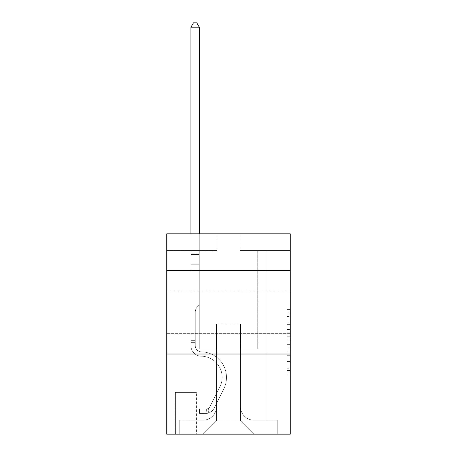 <?xml version="1.0" encoding="UTF-8"?>
<svg xmlns="http://www.w3.org/2000/svg" width="457" height="457" viewBox="0 0 457 457"><rect width="100%" height="100%" fill="white"/><g stroke="black" fill="none" stroke-linecap="round" stroke-linejoin="round"><path stroke-width="0.34" stroke-dasharray="2.29 1.71" d="M286.922 329.56L286.922 340.048L290.264 340.048L290.264 371.832L290.264 312.851L290.264 340.048L286.922 340.048L286.922 311.868L286.922 375.111L286.922 309.572L286.922 370.524L290.264 370.524L286.922 370.524L290.264 370.524L286.922 370.524L286.922 360.036L286.922 375.111L290.264 375.111L290.264 309.572L290.264 370.359L290.264 344.635L286.922 344.635L290.264 344.635L290.264 360.036L290.264 314.159L286.922 314.159L290.264 314.159L290.264 375.111L290.264 312.851L290.264 375.111L286.922 375.111L286.922 309.572L290.264 309.572L290.264 312.851L290.264 309.572L290.264 312.851L290.264 309.572L290.264 311.868L290.264 309.572L286.922 309.572L286.922 314.159L290.264 314.159L286.922 314.159L286.922 329.56L290.264 329.56M290.264 312.297L290.264 290.932L290.264 312.297M166.736 312.297L166.736 290.932L166.736 312.297M196.453 392.42L175.082 392.42L196.453 392.42L196.453 434.15L175.082 434.15L196.453 434.15M175.082 392.42L175.082 434.15M290.264 336.118L290.264 332.839L290.264 336.118L286.922 336.118L286.922 322.928L286.922 361.755L286.922 352.01L290.264 352.01L286.922 352.01L286.922 375.111L290.264 375.111L286.922 375.111L290.264 375.111L286.922 375.111L286.922 309.572L290.264 309.572L286.922 309.572L290.264 309.572L286.922 309.572L286.922 336.118L290.264 336.118M290.264 354.026L290.264 434.15L166.736 434.15L166.736 354.026L290.264 354.026L290.264 233.841L240.182 233.841L290.264 233.841L290.264 250.533L290.264 233.841L166.736 233.841L216.818 233.841L166.736 233.841L166.736 250.533L216.818 250.533L166.736 250.533L166.736 233.841L166.736 270.567L290.264 270.567L166.736 270.567L166.736 354.026L290.264 354.026L166.736 354.026M190.94 250.533L190.94 420.126L203.125 420.126A13.356 13.356 0 0 0 216.481 406.776L216.481 323.979L216.481 420.794L216.481 323.979L216.481 420.794L216.481 323.979L240.519 323.979L240.519 406.776A13.356 13.356 0 0 0 253.875 420.126L266.06 420.126L266.06 250.533L266.06 420.126L266.06 250.533L266.06 420.126L266.06 250.533L266.06 420.126L266.06 250.533L266.06 420.126L266.06 250.533L266.06 420.126L266.06 250.533L266.06 420.126L266.06 250.533L266.06 420.126L266.06 250.533L266.06 420.126L266.06 250.533L266.06 420.126L266.06 250.533L266.06 420.126L266.06 250.533L266.06 420.126L266.06 250.533L266.06 420.126L277.239 420.126L253.875 420.126L266.06 420.126L253.875 420.126L266.06 420.126L253.875 420.126L266.06 420.126L253.875 420.126L266.06 420.126L253.875 420.126L266.06 420.126L253.875 420.126L266.06 420.126L253.875 420.126L266.06 420.126L253.875 420.126L266.06 420.126L253.875 420.126L266.06 420.126L253.875 420.126L266.06 420.126L253.875 420.126L266.06 420.126L266.06 250.533L257.714 250.533L266.06 250.533L257.714 250.533L266.06 250.533L257.714 250.533L266.06 250.533L257.714 250.533L266.06 250.533L257.714 250.533L266.06 250.533L257.714 250.533L266.06 250.533L257.714 250.533L266.06 250.533L257.714 250.533L266.06 250.533L257.714 250.533L266.06 250.533L257.714 250.533L266.06 250.533L257.714 250.533L266.06 250.533L257.714 250.533L266.06 250.533L257.714 250.533L266.06 250.533L266.06 420.126L253.875 420.126A13.356 13.356 0 0 1 240.519 406.776A13.356 13.356 0 0 0 253.875 420.126A13.356 13.356 0 0 1 240.519 406.776A13.356 13.356 0 0 0 253.875 420.126A13.356 13.356 0 0 1 240.519 406.776A13.356 13.356 0 0 0 253.875 420.126A13.356 13.356 0 0 1 240.519 406.776A13.356 13.356 0 0 0 253.875 420.126A13.356 13.356 0 0 1 240.519 406.776A13.356 13.356 0 0 0 253.875 420.126A13.356 13.356 0 0 1 240.519 406.776A13.356 13.356 0 0 0 253.875 420.126A13.356 13.356 0 0 1 240.519 406.776A13.356 13.356 0 0 0 253.875 420.126A13.356 13.356 0 0 1 240.519 406.776A13.356 13.356 0 0 0 253.875 420.126A13.356 13.356 0 0 1 240.519 406.776A13.356 13.356 0 0 0 253.875 420.126A13.356 13.356 0 0 1 240.519 406.776A13.356 13.356 0 0 0 253.875 420.126A13.356 13.356 0 0 1 240.519 406.776A13.356 13.356 0 0 0 253.875 420.126A13.356 13.356 0 0 1 240.519 406.776L240.519 323.979L240.519 420.794L216.481 420.794L240.519 420.794L253.875 434.15L277.239 434.15L203.125 434.15L253.875 434.15L240.519 420.794L253.875 434.15L240.519 420.794L240.519 323.979L240.519 420.794L240.519 323.979L216.15 323.979L216.15 349.017L199.286 349.017L199.286 250.533L190.94 250.533L190.94 420.126L203.125 420.126A13.356 13.356 0 0 0 216.481 406.776L216.481 323.979L216.15 323.979L216.15 349.017L199.286 349.017L199.286 250.533L190.94 250.533L190.94 420.126L203.125 420.126L179.761 420.126L203.125 420.126L190.94 420.126L190.94 250.533L190.94 420.126L190.94 250.533L190.94 420.126L190.94 250.533L190.94 420.126L190.94 250.533L190.94 420.126L190.94 250.533L190.94 420.126L190.94 250.533L190.94 420.126L190.94 250.533L190.94 420.126L190.94 250.533L190.94 420.126L190.94 250.533L190.94 420.126L190.94 250.533L190.94 420.126L190.94 250.533L199.286 250.533L190.94 250.533L199.286 250.533L190.94 250.533L199.286 250.533L190.94 250.533L199.286 250.533L190.94 250.533L199.286 250.533L190.94 250.533L199.286 250.533L190.94 250.533L199.286 250.533L190.94 250.533L199.286 250.533L190.94 250.533L199.286 250.533L190.94 250.533L199.286 250.533L190.94 250.533L199.286 250.533L190.94 250.533L199.286 250.533L190.94 250.533L190.94 420.126L190.94 250.533M216.481 406.776L216.481 323.979L216.15 323.979L216.15 349.017L199.286 349.017L199.286 250.533L199.286 349.017L199.286 250.533L199.286 349.017L199.286 250.533L199.286 349.017L199.286 250.533L199.286 349.017L199.286 250.533L199.286 349.017L199.286 250.533L199.286 349.017L199.286 250.533L199.286 349.017L199.286 250.533L199.286 349.017L199.286 250.533L199.286 349.017L199.286 250.533L199.286 349.017L199.286 250.533L199.286 349.017L199.286 250.533L199.286 349.017L216.15 349.017L199.286 349.017L216.15 349.017L199.286 349.017L216.15 349.017L199.286 349.017L216.15 349.017L199.286 349.017L216.15 349.017L199.286 349.017L216.15 349.017L199.286 349.017L216.15 349.017L199.286 349.017L216.15 349.017L199.286 349.017L216.15 349.017L199.286 349.017L216.15 349.017L199.286 349.017L216.15 349.017L199.286 349.017L216.15 349.017L216.15 323.979L216.15 349.017L216.15 323.979L216.15 349.017L216.15 323.979L216.15 349.017L216.15 323.979L216.15 349.017L216.15 323.979L216.15 349.017L216.15 323.979L216.15 349.017L216.15 323.979L216.15 349.017L216.15 323.979L216.15 349.017L216.15 323.979L216.15 349.017L216.15 323.979L216.15 349.017L216.15 323.979L216.15 349.017L216.15 323.979L216.481 323.979L216.15 323.979L216.481 323.979L216.15 323.979L216.481 323.979L216.15 323.979L216.481 323.979L216.15 323.979L216.481 323.979L216.15 323.979L216.481 323.979L216.15 323.979L216.481 323.979L216.15 323.979L216.481 323.979L216.15 323.979L216.481 323.979L216.15 323.979L216.481 323.979L216.15 323.979L216.481 323.979L216.15 323.979L216.481 323.979L216.481 406.776A13.356 13.356 0 0 1 203.125 420.126A13.356 13.356 0 0 0 216.481 406.776A13.356 13.356 0 0 1 203.125 420.126A13.356 13.356 0 0 0 216.481 406.776A13.356 13.356 0 0 1 203.125 420.126A13.356 13.356 0 0 0 216.481 406.776A13.356 13.356 0 0 1 203.125 420.126A13.356 13.356 0 0 0 216.481 406.776A13.356 13.356 0 0 1 203.125 420.126A13.356 13.356 0 0 0 216.481 406.776A13.356 13.356 0 0 1 203.125 420.126A13.356 13.356 0 0 0 216.481 406.776A13.356 13.356 0 0 1 203.125 420.126A13.356 13.356 0 0 0 216.481 406.776A13.356 13.356 0 0 1 203.125 420.126A13.356 13.356 0 0 0 216.481 406.776A13.356 13.356 0 0 1 203.125 420.126A13.356 13.356 0 0 0 216.481 406.776A13.356 13.356 0 0 1 203.125 420.126A13.356 13.356 0 0 0 216.481 406.776A13.356 13.356 0 0 1 203.125 420.126A13.356 13.356 0 0 0 216.481 406.776M290.264 250.533L240.182 250.533L290.264 250.533M175.419 434.15L196.116 434.15L175.419 434.15L175.419 392.42L196.116 392.42L196.116 434.15L196.116 392.42L175.419 392.42L175.419 434.15M179.761 434.15L203.125 434.15L216.481 420.794L203.125 434.15L216.481 420.794L203.125 434.15L179.761 434.15L179.761 420.126L179.761 434.15M240.85 323.979L240.519 323.979L240.85 323.979L240.519 323.979L240.85 323.979L240.519 323.979L240.85 323.979L240.519 323.979L240.85 323.979L240.519 323.979L240.85 323.979L240.519 323.979L240.85 323.979L240.519 323.979L240.85 323.979L240.519 323.979L240.85 323.979L240.519 323.979L240.85 323.979L240.519 323.979L240.85 323.979L240.519 323.979L240.85 323.979L240.519 323.979L240.85 323.979L240.519 323.979L240.85 323.979L240.85 349.017L240.85 323.979M240.182 250.533L240.182 233.841L240.182 250.533M216.818 250.533L216.818 233.841L216.818 250.533M277.239 420.126L277.239 434.15L277.239 420.126M257.714 250.533L257.714 349.017L240.85 349.017L257.714 349.017L240.85 349.017L257.714 349.017L240.85 349.017L257.714 349.017L240.85 349.017L257.714 349.017L240.85 349.017L257.714 349.017L240.85 349.017L257.714 349.017L240.85 349.017L257.714 349.017L240.85 349.017L257.714 349.017L240.85 349.017L257.714 349.017L240.85 349.017L257.714 349.017L240.85 349.017L257.714 349.017L240.85 349.017L257.714 349.017L240.85 349.017L257.714 349.017L257.714 250.533M290.264 270.567L166.736 270.567M286.922 340.048L290.264 340.048L286.922 340.048M286.922 311.868L286.922 309.572L286.922 311.868L290.264 311.868L286.922 311.868M286.922 361.596L286.922 347.914L286.922 361.596L290.264 361.596L286.922 361.596M286.922 347.914L286.922 344.635L290.264 344.635L286.922 344.635L286.922 347.914L290.264 347.914L286.922 347.914M286.922 322.928L286.922 314.159L286.922 322.928L290.264 322.928L286.922 322.928M286.922 309.572L290.264 309.572L286.922 309.572L286.922 312.851L286.922 309.572L290.264 309.572M286.922 375.111L290.264 375.111L286.922 375.111L286.922 371.832L286.922 375.111M195.282 340.339L195.282 342.344L190.94 342.344L190.94 340.339L190.94 345.686L190.94 27.192L190.94 264.22L190.94 27.192L199.286 27.192L199.286 253.207L199.286 27.192L190.94 27.192L193.448 22.85L196.784 22.85L193.448 22.85L190.94 27.192L190.94 264.22L190.94 27.192L199.286 27.192L196.784 22.85L199.286 27.192L199.286 264.22L190.94 264.22L190.94 27.192L193.448 22.85L196.784 22.85L193.448 22.85L190.94 27.192L190.94 264.22L190.94 27.192L199.286 27.192L190.94 27.192L193.448 22.85L196.784 22.85L199.286 27.192L196.784 22.85L193.448 22.85L190.94 27.192L190.94 264.22L190.94 27.192L199.286 27.192L199.286 253.207L199.286 27.192L190.94 27.192L193.448 22.85L196.784 22.85L199.286 27.192L196.784 22.85L193.448 22.85L190.94 27.192L190.94 264.22L190.94 27.192L199.286 27.192L199.286 254.452L199.286 27.192L190.94 27.192L193.448 22.85L196.784 22.85L199.286 27.192L196.784 22.85L193.448 22.85L190.94 27.192L190.94 264.22L190.94 27.192L199.286 27.192L199.286 304.95L197.407 306.83A7.255 7.255 -11.3 0 0 195.282 311.96A7.255 7.255 168.7 0 1 197.407 306.83L199.286 304.95L199.286 264.22L190.94 264.22L190.94 254.452L190.94 345.686A10.517 10.517 -11.3 0 0 201.291 356.203A10.517 10.517 168.7 0 1 190.94 345.686L190.94 264.22L199.286 264.22L199.286 27.192L190.94 27.192L193.448 22.85L196.784 22.85L199.286 27.192L196.784 22.85L193.448 22.85L190.94 27.192L190.94 254.452L190.94 27.192L199.286 27.192L199.286 304.95L197.407 306.83A7.255 7.255 -33.9 0 0 195.282 311.96A7.255 7.255 146.1 0 1 197.407 306.83L199.286 304.95L199.286 264.22L190.94 264.22L190.94 345.686A10.517 10.517 -33.9 0 0 201.291 356.203A10.517 10.517 168.7 0 1 190.94 345.686L190.94 264.22L199.286 264.22L199.286 27.192L190.94 27.192L193.448 22.85L196.784 22.85L199.286 27.192L196.784 22.85L193.448 22.85L190.94 27.192L190.94 264.22L199.286 264.22L199.286 304.95L197.407 306.83A7.255 7.255 -33.9 0 0 195.282 311.96A7.255 7.255 146.1 0 1 197.407 306.83L199.286 304.95L199.286 254.452L199.286 264.22L190.94 264.22L190.94 345.686A10.517 10.517 -33.9 0 0 201.291 356.203A10.517 10.517 168.7 0 1 190.94 345.686L190.94 264.22L199.286 264.22L199.286 304.95L197.407 306.83A7.255 7.255 -33.9 0 0 195.282 311.96A7.255 7.255 146.1 0 1 197.407 306.83L199.286 304.95L199.286 253.207L199.286 264.22L190.94 264.22L190.94 345.686A10.517 10.517 -33.9 0 0 201.291 356.203A21.199 21.199 168.7 0 1 219.897 386.919A21.199 21.199 -11.3 0 0 201.291 356.203A10.517 10.517 146.1 0 1 190.94 345.686L190.94 264.22L199.286 264.22L199.286 304.95L197.407 306.83A7.255 7.255 -33.9 0 0 195.282 311.96A7.255 7.255 146.1 0 1 197.407 306.83L199.286 304.95L199.286 27.192L199.286 264.22L190.94 264.22L190.94 345.686A10.517 10.517 -33.9 0 0 201.291 356.203A10.517 10.517 146.1 0 1 190.94 345.686L190.94 264.22L199.286 264.22L199.286 304.95L197.407 306.83A7.255 7.255 -33.9 0 0 195.282 311.96A7.255 7.255 146.1 0 1 197.407 306.83L199.286 304.95L199.286 27.192L190.94 27.192L199.286 27.192L196.784 22.85L199.286 27.192L199.286 264.22L190.94 264.22L190.94 345.686A10.517 10.517 -33.9 0 0 201.291 356.203A10.517 10.517 146.1 0 1 190.94 345.686L190.94 264.22L199.286 264.22L199.286 304.95L197.407 306.83A7.255 7.255 -33.9 0 0 195.282 311.96A7.255 7.255 146.1 0 1 197.407 306.83L199.286 304.95L199.286 27.192L190.94 27.192L193.448 22.85L196.784 22.85L193.448 22.85L190.94 27.192L190.94 253.207L190.94 27.192L199.286 27.192L196.784 22.85L199.286 27.192L199.286 264.22L190.94 264.22L190.94 345.686A10.517 10.517 -33.9 0 0 201.291 356.203A21.199 21.199 146.1 0 1 219.897 386.919A21.199 21.199 -11.3 0 0 201.291 356.203A10.517 10.517 146.1 0 1 190.94 345.686L190.94 264.22L199.286 264.22L199.286 304.95L197.407 306.83A7.255 7.255 -33.9 0 0 195.282 311.96A7.255 7.255 146.1 0 1 197.407 306.83L199.286 304.95L199.286 27.192L190.94 27.192L193.448 22.85L196.784 22.85L193.448 22.85L190.94 27.192L190.94 254.452L190.94 27.192L199.286 27.192L196.784 22.85L199.286 27.192L199.286 264.22L190.94 264.22L190.94 345.686A10.517 10.517 -33.9 0 0 201.291 356.203A10.517 10.517 146.1 0 1 190.94 345.686L190.94 264.22L199.286 264.22L199.286 304.95L197.407 306.83A7.255 7.255 -33.9 0 0 195.282 311.96A7.255 7.255 146.1 0 1 197.407 306.83L199.286 304.95L199.286 27.192L190.94 27.192L193.448 22.85L196.784 22.85L193.448 22.85L190.94 27.192L190.94 345.686A10.517 10.517 -33.9 0 0 201.291 356.203A10.517 10.517 146.1 0 1 190.94 345.686L190.94 264.22L199.286 264.22L199.286 304.95L197.407 306.83A7.255 7.255 -33.9 0 0 195.282 311.96A7.255 7.255 146.1 0 1 197.407 306.83L199.286 304.95L199.286 264.22L190.94 264.22L190.94 345.686A10.517 10.517 -33.9 0 0 201.291 356.203A21.199 21.199 146.1 0 1 219.897 386.919A21.199 21.199 -11.3 0 0 201.291 356.203A10.517 10.517 146.1 0 1 190.94 345.686L190.94 264.22L199.286 264.22L199.286 254.452L199.286 304.95L197.407 306.83A7.255 7.255 -33.9 0 0 195.282 311.96A7.255 7.255 146.1 0 1 197.407 306.83L199.286 304.95L199.286 264.22L190.94 264.22L190.94 345.686A10.517 10.517 -33.9 0 0 201.291 356.203A10.517 10.517 146.1 0 1 190.94 345.686L190.94 264.22L199.286 264.22L199.286 253.207L199.286 304.95L197.407 306.83A7.255 7.255 -33.9 0 0 195.282 311.96A7.255 7.255 146.1 0 1 197.407 306.83L199.286 304.95L199.286 264.22L190.94 264.22L190.94 345.686A10.517 10.517 -33.9 0 0 201.291 356.203A10.517 10.517 146.1 0 1 190.94 345.686L190.94 264.22L199.286 264.22L199.286 27.192L196.784 22.85L199.286 27.192L199.286 304.95L197.407 306.83A7.255 7.255 -33.9 0 0 195.282 311.96A7.255 7.255 146.1 0 1 197.407 306.83L199.286 304.95L199.286 264.22L190.94 264.22L190.94 345.686L190.94 342.344L195.282 342.344L195.282 340.339L190.94 340.339L195.282 340.339L195.282 345.686L195.282 311.96L195.282 345.686A6.175 6.175 -11.3 0 0 201.36 351.861A6.175 6.175 168.7 0 1 195.282 345.686L195.282 311.96L195.282 345.686L195.282 340.339L190.94 340.339L195.282 340.339L195.282 345.686A6.175 6.175 -33.9 0 0 201.36 351.861A6.175 6.175 168.7 0 1 195.282 345.686L195.282 311.96L195.282 345.686A6.175 6.175 -33.9 0 0 201.36 351.861A6.175 6.175 168.7 0 1 195.282 345.686L195.282 311.96L195.282 345.686L195.282 340.339L190.94 340.339L195.282 340.339L195.282 345.686A6.175 6.175 -33.9 0 0 201.36 351.861A25.541 25.541 168.7 0 1 223.776 388.873A25.541 25.541 -11.3 0 0 201.36 351.861A6.175 6.175 146.1 0 1 195.282 345.686L195.282 311.96L195.282 345.686A6.175 6.175 -33.9 0 0 201.36 351.861A6.175 6.175 146.1 0 1 195.282 345.686L195.282 311.96L195.282 345.686L195.282 340.339L190.94 340.339L195.282 340.339L195.282 345.686A6.175 6.175 -33.9 0 0 201.36 351.861A6.175 6.175 146.1 0 1 195.282 345.686L195.282 311.96L195.282 345.686A6.175 6.175 -33.9 0 0 201.36 351.861A25.541 25.541 146.1 0 1 223.776 388.873A25.541 25.541 -11.3 0 0 201.36 351.861A6.175 6.175 146.1 0 1 195.282 345.686L195.282 311.96L195.282 345.686L195.282 340.339L190.94 340.339L195.282 340.339L195.282 345.686A6.175 6.175 -33.9 0 0 201.36 351.861A6.175 6.175 146.1 0 1 195.282 345.686L195.282 311.96L195.282 345.686A6.175 6.175 -33.9 0 0 201.36 351.861A6.175 6.175 146.1 0 1 195.282 345.686L195.282 311.96L195.282 345.686L195.282 340.339L190.94 340.339L195.282 340.339L195.282 345.686A6.175 6.175 -33.9 0 0 201.36 351.861A25.541 25.541 146.1 0 1 223.776 388.873A25.541 25.541 -11.3 0 0 201.36 351.861A6.175 6.175 146.1 0 1 195.282 345.686L195.282 311.96L195.282 345.686A6.175 6.175 -33.9 0 0 201.36 351.861A6.175 6.175 146.1 0 1 195.282 345.686L195.282 311.96L195.282 345.686L195.282 340.339L190.94 340.339M206.13 413.448A8.849 8.849 -11.3 0 0 213.87 408.575L223.776 388.873A25.541 25.541 -33.9 0 0 201.36 351.861A6.175 6.175 146.1 0 1 195.282 345.686A6.175 6.175 -33.9 0 0 201.36 351.861A25.541 25.541 146.1 0 1 223.776 388.873A25.541 25.541 -33.9 0 0 201.36 351.861A6.175 6.175 146.1 0 1 195.282 345.686L195.282 311.96L195.282 345.686A6.175 6.175 -33.9 0 0 201.36 351.861A6.175 6.175 146.1 0 1 195.282 345.686A6.175 6.175 146.1 0 0 201.36 351.861A25.541 25.541 146.1 0 1 223.776 388.873A25.541 25.541 -33.9 0 0 201.36 351.861A6.175 6.175 146.1 0 1 195.282 345.686A6.175 6.175 146.1 0 0 201.36 351.861A6.175 6.175 146.1 0 1 195.282 345.686A6.175 6.175 146.1 0 0 201.36 351.861A25.541 25.541 146.1 0 1 223.776 388.873L213.87 408.575L223.776 388.873A25.541 25.541 -33.9 0 0 201.36 351.861A6.175 6.175 146.1 0 1 195.282 345.686A6.175 6.175 146.1 0 0 201.36 351.861A25.541 25.541 146.1 0 1 223.776 388.873A25.541 25.541 -33.9 0 0 201.36 351.861A6.175 6.175 146.1 0 1 195.282 345.686A6.175 6.175 146.1 0 0 201.36 351.861A6.175 6.175 146.1 0 1 195.282 345.686A6.175 6.175 146.1 0 0 201.36 351.861A25.541 25.541 146.1 0 1 223.776 388.873A25.541 25.541 -33.9 0 0 201.36 351.861A6.175 6.175 146.1 0 1 195.282 345.686A6.175 6.175 146.1 0 0 201.36 351.861A25.541 25.541 146.1 0 1 223.776 388.873L213.87 408.575A8.849 8.849 168.7 0 1 208.638 413.037A8.849 8.849 -11.3 0 0 213.87 408.575L223.776 388.873A25.541 25.541 -33.9 0 0 201.36 351.861A6.175 6.175 146.1 0 1 195.282 345.686A6.175 6.175 146.1 0 0 201.36 351.861A6.175 6.175 146.1 0 1 195.282 345.686A6.175 6.175 146.1 0 0 201.36 351.861A25.541 25.541 146.1 0 1 223.776 388.873A25.541 25.541 -33.9 0 0 201.36 351.861A6.175 6.175 146.1 0 1 195.282 345.686A6.175 6.175 146.1 0 0 201.36 351.861A25.541 25.541 146.1 0 1 223.776 388.873A25.541 25.541 -33.9 0 0 201.36 351.861A6.175 6.175 146.1 0 1 195.282 345.686A6.175 6.175 146.1 0 0 201.36 351.861A6.175 6.175 146.1 0 1 195.282 345.686A6.175 6.175 146.1 0 0 201.36 351.861A25.541 25.541 146.1 0 1 223.776 388.873L213.87 408.575L223.776 388.873A25.541 25.541 -33.9 0 0 201.36 351.861A6.175 6.175 146.1 0 1 195.282 345.686A6.175 6.175 146.1 0 0 201.36 351.861A25.541 25.541 146.1 0 1 223.776 388.873A25.541 25.541 -33.9 0 0 201.36 351.861A25.541 25.541 -33.9 0 1 223.776 388.873L213.87 408.575L223.776 388.873A25.541 25.541 -33.9 0 0 201.36 351.861A25.541 25.541 -33.9 0 1 223.776 388.873A25.541 25.541 -33.9 0 0 201.36 351.861A25.541 25.541 -33.9 0 1 223.776 388.873L213.87 408.575A8.849 8.849 146.1 0 1 208.638 413.037C206.061 413.585 206.061 413.585 208.638 413.037C206.061 413.585 206.061 413.585 208.638 413.037A8.849 8.849 -33.9 0 0 213.87 408.575L223.776 388.873A25.541 25.541 -33.9 0 0 201.36 351.861A25.541 25.541 -33.9 0 1 223.776 388.873L213.87 408.575L223.776 388.873A25.541 25.541 -33.9 0 0 201.36 351.861A25.541 25.541 -33.9 0 1 223.776 388.873A25.541 25.541 -33.9 0 0 201.36 351.861A25.541 25.541 -33.9 0 1 223.776 388.873L213.87 408.575L223.776 388.873A25.541 25.541 -33.9 0 0 201.36 351.861A25.541 25.541 -33.9 0 1 223.776 388.873L213.87 408.575A8.849 8.849 146.1 0 1 208.638 413.037C206.061 413.585 206.061 413.585 208.638 413.037C206.061 413.585 206.061 413.585 208.638 413.037A8.849 8.849 -33.9 0 0 213.87 408.575L223.776 388.873A25.541 25.541 -33.9 0 0 201.36 351.861A25.541 25.541 -33.9 0 1 223.776 388.873A25.541 25.541 -33.9 0 0 201.36 351.861A25.541 25.541 -33.9 0 1 223.776 388.873L213.87 408.575L223.776 388.873A25.541 25.541 -33.9 0 0 201.36 351.861A25.541 25.541 -33.9 0 1 223.776 388.873L213.87 408.575L223.776 388.873A25.541 25.541 -33.9 0 0 201.36 351.861A25.541 25.541 -33.9 0 1 223.776 388.873A25.541 25.541 -33.9 0 0 201.36 351.861A25.541 25.541 -33.9 0 1 223.776 388.873L213.87 408.575A8.849 8.849 146.1 0 1 208.638 413.037C206.061 413.585 206.061 413.585 208.638 413.037C206.061 413.585 206.061 413.585 208.638 413.037A8.849 8.849 -33.9 0 0 213.87 408.575L223.776 388.873A25.541 25.541 -33.9 0 0 201.36 351.861A25.541 25.541 -33.9 0 1 223.776 388.873L213.87 408.575A8.849 8.849 146.1 0 1 208.638 413.037C206.061 413.585 206.061 413.585 208.638 413.037C206.061 413.585 206.061 413.585 208.638 413.037A8.849 8.849 -33.9 0 0 213.87 408.575L223.776 388.873L213.87 408.575A8.849 8.849 146.1 0 1 208.638 413.037C206.061 413.585 206.061 413.585 208.638 413.037C206.061 413.585 206.061 413.585 208.638 413.037A8.849 8.849 -33.9 0 0 213.87 408.575L223.776 388.873L213.87 408.575A8.849 8.849 146.1 0 1 208.638 413.037C206.061 413.585 206.061 413.585 208.638 413.037C206.061 413.585 206.061 413.585 208.638 413.037A8.849 8.849 -33.9 0 0 213.87 408.575L223.776 388.873L213.87 408.575A8.849 8.849 146.1 0 1 208.638 413.037C206.061 413.585 206.061 413.585 208.638 413.037C206.061 413.585 206.061 413.585 208.638 413.037A8.849 8.849 -33.9 0 0 213.87 408.575L223.776 388.873L213.87 408.575A8.849 8.849 146.1 0 1 208.638 413.037C206.061 413.585 206.061 413.585 208.638 413.037C206.061 413.585 206.061 413.585 208.638 413.037A8.849 8.849 -33.9 0 0 213.87 408.575L223.776 388.873L213.87 408.575A8.849 8.849 146.1 0 1 208.638 413.037C206.061 413.585 206.061 413.585 208.638 413.037C206.061 413.585 206.061 413.585 208.638 413.037A8.849 8.849 -33.9 0 0 213.87 408.575L223.776 388.873L213.87 408.575A8.849 8.849 146.1 0 1 208.638 413.037C206.061 413.585 206.061 413.585 208.638 413.037C206.061 413.585 206.061 413.585 208.638 413.037A8.849 8.849 -33.9 0 0 213.87 408.575L223.776 388.873L213.87 408.575A8.849 8.849 146.1 0 1 208.638 413.037C206.061 413.585 206.061 413.585 208.638 413.037C206.061 413.585 206.061 413.585 208.638 413.037A8.849 8.849 -33.9 0 0 213.87 408.575L223.776 388.873L213.87 408.575A8.849 8.849 146.1 0 1 208.638 413.037C206.061 413.585 206.061 413.585 208.638 413.037C206.061 413.585 206.061 413.585 208.638 413.037A8.849 8.849 -33.9 0 0 213.87 408.575A8.849 8.849 -11.3 0 1 206.13 413.448L206.13 409.106A4.507 4.507 -11.3 0 0 209.992 406.627L219.897 386.919A21.199 21.199 -33.9 0 0 201.291 356.203A21.199 21.199 146.1 0 1 219.897 386.919A21.199 21.199 -33.9 0 0 201.291 356.203A10.517 10.517 146.1 0 1 190.94 345.686A10.517 10.517 -33.9 0 0 201.291 356.203A10.517 10.517 146.1 0 1 190.94 345.686A10.517 10.517 146.1 0 0 201.291 356.203A21.199 21.199 146.1 0 1 219.897 386.919A21.199 21.199 -33.9 0 0 201.291 356.203A10.517 10.517 146.1 0 1 190.94 345.686A10.517 10.517 146.1 0 0 201.291 356.203A10.517 10.517 146.1 0 1 190.94 345.686A10.517 10.517 146.1 0 0 201.291 356.203A21.199 21.199 146.1 0 1 219.897 386.919L209.992 406.627L219.897 386.919A21.199 21.199 -33.9 0 0 201.291 356.203A10.517 10.517 146.1 0 1 190.94 345.686A10.517 10.517 146.1 0 0 201.291 356.203A21.199 21.199 146.1 0 1 219.897 386.919A21.199 21.199 -33.9 0 0 201.291 356.203A10.517 10.517 146.1 0 1 190.94 345.686A10.517 10.517 146.1 0 0 201.291 356.203A10.517 10.517 146.1 0 1 190.94 345.686A10.517 10.517 146.1 0 0 201.291 356.203A21.199 21.199 146.1 0 1 219.897 386.919A21.199 21.199 -33.9 0 0 201.291 356.203A10.517 10.517 146.1 0 1 190.94 345.686A10.517 10.517 146.1 0 0 201.291 356.203A21.199 21.199 146.1 0 1 219.897 386.919L209.992 406.627A4.507 4.507 168.7 0 1 208.638 408.232C206.107 409.398 206.107 409.398 208.638 408.232C206.107 409.398 206.107 409.398 208.638 408.232A4.507 4.507 -11.3 0 0 209.992 406.627L219.897 386.919A21.199 21.199 -33.9 0 0 201.291 356.203A10.517 10.517 146.1 0 1 190.94 345.686A10.517 10.517 146.1 0 0 201.291 356.203A10.517 10.517 146.1 0 1 190.94 345.686A10.517 10.517 146.1 0 0 201.291 356.203A21.199 21.199 146.1 0 1 219.897 386.919A21.199 21.199 -33.9 0 0 201.291 356.203A10.517 10.517 146.1 0 1 190.94 345.686A10.517 10.517 146.1 0 0 201.291 356.203A21.199 21.199 146.1 0 1 219.897 386.919A21.199 21.199 -33.9 0 0 201.291 356.203A10.517 10.517 146.1 0 1 190.94 345.686A10.517 10.517 146.1 0 0 201.291 356.203A10.517 10.517 146.1 0 1 190.94 345.686A10.517 10.517 146.1 0 0 201.291 356.203A21.199 21.199 146.1 0 1 219.897 386.919L209.992 406.627L219.897 386.919A21.199 21.199 -33.9 0 0 201.291 356.203A10.517 10.517 146.1 0 1 190.94 345.686A10.517 10.517 146.1 0 0 201.291 356.203A21.199 21.199 146.1 0 1 219.897 386.919A21.199 21.199 -33.9 0 0 201.291 356.203A21.199 21.199 -33.9 0 1 219.897 386.919L209.992 406.627L219.897 386.919A21.199 21.199 -33.9 0 0 201.291 356.203A21.199 21.199 -33.9 0 1 219.897 386.919A21.199 21.199 -33.9 0 0 201.291 356.203A21.199 21.199 -33.9 0 1 219.897 386.919L209.992 406.627A4.507 4.507 146.1 0 1 208.638 408.232C206.107 409.398 206.107 409.398 208.638 408.232C206.107 409.398 206.107 409.398 208.638 408.232A4.507 4.507 -33.9 0 0 209.992 406.627L219.897 386.919A21.199 21.199 -33.9 0 0 201.291 356.203A21.199 21.199 -33.9 0 1 219.897 386.919L209.992 406.627L219.897 386.919A21.199 21.199 -33.9 0 0 201.291 356.203A21.199 21.199 -33.9 0 1 219.897 386.919A21.199 21.199 -33.9 0 0 201.291 356.203A21.199 21.199 -33.9 0 1 219.897 386.919L209.992 406.627L219.897 386.919A21.199 21.199 -33.9 0 0 201.291 356.203A21.199 21.199 -33.9 0 1 219.897 386.919L209.992 406.627A4.507 4.507 146.1 0 1 208.638 408.232C206.107 409.398 206.107 409.398 208.638 408.232C206.107 409.398 206.107 409.398 208.638 408.232A4.507 4.507 -33.9 0 0 209.992 406.627L219.897 386.919A21.199 21.199 -33.9 0 0 201.291 356.203A21.199 21.199 -33.9 0 1 219.897 386.919A21.199 21.199 -33.9 0 0 201.291 356.203A21.199 21.199 -33.9 0 1 219.897 386.919L209.992 406.627L219.897 386.919A21.199 21.199 -33.9 0 0 201.291 356.203A21.199 21.199 -33.9 0 1 219.897 386.919L209.992 406.627L219.897 386.919A21.199 21.199 -33.9 0 0 201.291 356.203A21.199 21.199 -33.9 0 1 219.897 386.919A21.199 21.199 -33.9 0 0 201.291 356.203A21.199 21.199 -33.9 0 1 219.897 386.919L209.992 406.627A4.507 4.507 146.1 0 1 208.638 408.232C206.107 409.398 206.107 409.398 208.638 408.232C206.107 409.398 206.107 409.398 208.638 408.232A4.507 4.507 -33.9 0 0 209.992 406.627L219.897 386.919A21.199 21.199 -33.9 0 0 201.291 356.203A21.199 21.199 -33.9 0 1 219.897 386.919L209.992 406.627A4.507 4.507 146.1 0 1 208.638 408.232C206.107 409.398 206.107 409.398 208.638 408.232C206.107 409.398 206.107 409.398 208.638 408.232A4.507 4.507 -33.9 0 0 209.992 406.627L219.897 386.919L209.992 406.627A4.507 4.507 146.1 0 1 208.638 408.232C206.107 409.398 206.107 409.398 208.638 408.232C206.107 409.398 206.107 409.398 208.638 408.232A4.507 4.507 -33.9 0 0 209.992 406.627L219.897 386.919L209.992 406.627A4.507 4.507 146.1 0 1 208.638 408.232C206.107 409.398 206.107 409.398 208.638 408.232C206.107 409.398 206.107 409.398 208.638 408.232A4.507 4.507 -33.9 0 0 209.992 406.627L219.897 386.919L209.992 406.627A4.507 4.507 146.1 0 1 208.638 408.232C206.107 409.398 206.107 409.398 208.638 408.232C206.107 409.398 206.107 409.398 208.638 408.232A4.507 4.507 -33.9 0 0 209.992 406.627L219.897 386.919L209.992 406.627A4.507 4.507 146.1 0 1 208.638 408.232C206.107 409.398 206.107 409.398 208.638 408.232C206.107 409.398 206.107 409.398 208.638 408.232A4.507 4.507 -33.9 0 0 209.992 406.627L219.897 386.919L209.992 406.627A4.507 4.507 146.1 0 1 208.638 408.232C206.107 409.398 206.107 409.398 208.638 408.232C206.107 409.398 206.107 409.398 208.638 408.232A4.507 4.507 -33.9 0 0 209.992 406.627L219.897 386.919L209.992 406.627A4.507 4.507 146.1 0 1 208.638 408.232C206.107 409.398 206.107 409.398 208.638 408.232C206.107 409.398 206.107 409.398 208.638 408.232A4.507 4.507 -33.9 0 0 209.992 406.627L219.897 386.919L209.992 406.627A4.507 4.507 146.1 0 1 208.638 408.232C206.107 409.398 206.107 409.398 208.638 408.232C206.107 409.398 206.107 409.398 208.638 408.232A4.507 4.507 -33.9 0 0 209.992 406.627L219.897 386.919L209.992 406.627A4.507 4.507 146.1 0 1 208.638 408.232C206.107 409.398 206.107 409.398 208.638 408.232C206.107 409.398 206.107 409.398 208.638 408.232A4.507 4.507 -33.9 0 0 209.992 406.627A4.507 4.507 -11.3 0 1 206.13 409.106L206.13 413.448L199.458 413.454L206.13 413.448A8.849 8.849 -33.9 0 0 213.87 408.575A8.849 8.849 -33.9 0 1 206.13 413.448L206.13 409.106L199.458 409.112L206.13 409.106A4.507 4.507 -33.9 0 0 209.992 406.627A4.507 4.507 -33.9 0 1 206.13 409.106L206.13 413.448L199.458 413.454L199.458 409.112L199.458 413.454L206.13 413.448A8.849 8.849 -33.9 0 0 213.87 408.575A8.849 8.849 -33.9 0 1 206.13 413.448L206.13 409.106L199.458 409.112L206.13 409.106A4.507 4.507 -33.9 0 0 209.992 406.627A4.507 4.507 -33.9 0 1 206.13 409.106L206.13 413.448L199.458 413.454L199.458 409.112L199.458 413.454L206.13 413.448A8.849 8.849 -33.9 0 0 213.87 408.575A8.849 8.849 -33.9 0 1 206.13 413.448L206.13 409.106L199.458 409.112L206.13 409.106A4.507 4.507 -33.9 0 0 209.992 406.627A4.507 4.507 -33.9 0 1 206.13 409.106L206.13 413.448L199.458 413.454L199.458 409.112L199.458 413.454L206.13 413.448A8.849 8.849 -33.9 0 0 213.87 408.575A8.849 8.849 -33.9 0 1 206.13 413.448L206.13 409.106L199.458 409.112L206.13 409.106A4.507 4.507 -33.9 0 0 209.992 406.627A4.507 4.507 -33.9 0 1 206.13 409.106L206.13 413.448L199.458 413.454L199.458 409.112L199.458 413.454L206.13 413.448A8.849 8.849 -33.9 0 0 213.87 408.575A8.849 8.849 -33.9 0 1 206.13 413.448L206.13 409.106L199.458 409.112L206.13 409.106A4.507 4.507 -33.9 0 0 209.992 406.627A4.507 4.507 -33.9 0 1 206.13 409.106L206.13 413.448L199.458 413.454L199.458 409.112L199.458 413.454L206.13 413.448A8.849 8.849 -33.9 0 0 213.87 408.575A8.849 8.849 -33.9 0 1 206.13 413.448L206.13 409.106L199.458 409.112L206.13 409.106A4.507 4.507 -33.9 0 0 209.992 406.627A4.507 4.507 -33.9 0 1 206.13 409.106L206.13 413.448L199.458 413.454L199.458 409.112L199.458 413.454L206.13 413.448A8.849 8.849 -33.9 0 0 213.87 408.575A8.849 8.849 -33.9 0 1 206.13 413.448L206.13 409.106L199.458 409.112L206.13 409.106A4.507 4.507 -33.9 0 0 209.992 406.627A4.507 4.507 -33.9 0 1 206.13 409.106L206.13 413.448L199.458 413.454L199.458 409.112L199.458 413.454L206.13 413.448A8.849 8.849 -33.9 0 0 213.87 408.575A8.849 8.849 -33.9 0 1 206.13 413.448L206.13 409.106L199.458 409.112L206.13 409.106A4.507 4.507 -33.9 0 0 209.992 406.627A4.507 4.507 -33.9 0 1 206.13 409.106L206.13 413.448L199.458 413.454L199.458 409.112L199.458 413.454L206.13 413.448A8.849 8.849 -33.9 0 0 213.87 408.575A8.849 8.849 -33.9 0 1 206.13 413.448L206.13 409.106L199.458 409.112L206.13 409.106A4.507 4.507 -33.9 0 0 209.992 406.627A4.507 4.507 -33.9 0 1 206.13 409.106L206.13 413.448L199.458 413.454L199.458 409.112L199.458 413.454L206.13 413.448A8.849 8.849 -33.9 0 0 213.87 408.575A8.849 8.849 -33.9 0 1 206.13 413.448L206.13 409.106L199.458 409.112L206.13 409.106A4.507 4.507 -33.9 0 0 209.992 406.627A4.507 4.507 -33.9 0 1 206.13 409.106L206.13 413.448L199.458 413.454L199.458 409.112L199.458 413.454L206.13 413.448A8.849 8.849 -33.9 0 0 213.87 408.575A8.849 8.849 -33.9 0 1 206.13 413.448L206.13 409.106L199.458 409.112L206.13 409.106A4.507 4.507 -33.9 0 0 209.992 406.627A4.507 4.507 -33.9 0 1 206.13 409.106L206.13 413.448L199.458 413.454L199.458 409.112L199.458 413.454L206.13 413.448A8.849 8.849 -33.9 0 0 213.87 408.575A8.849 8.849 -33.9 0 1 206.13 413.448L206.13 409.106L199.458 409.112L206.13 409.106A4.507 4.507 -33.9 0 0 209.992 406.627A4.507 4.507 -33.9 0 1 206.13 409.106L206.13 413.448L199.458 413.454L199.458 409.112L199.458 413.454L206.13 413.448M190.94 233.841L190.94 27.192L199.286 27.192L190.94 27.192L193.448 22.85L196.784 22.85L193.448 22.85L190.94 27.192L190.94 253.207L190.94 27.192L199.286 27.192L196.784 22.85L199.286 27.192L199.286 253.207L199.286 27.192L190.94 27.192L193.448 22.85L196.784 22.85L193.448 22.85L190.94 27.192L199.286 27.192L196.784 22.85L199.286 27.192L199.286 233.841M199.458 409.112L205.964 409.112L199.458 409.112L199.458 413.454L199.458 409.112M190.94 253.207L190.94 254.452L190.94 253.207L199.286 253.207L190.94 253.207M208.638 413.037C206.061 413.585 206.061 413.585 208.638 413.037C206.061 413.585 206.061 413.585 208.638 413.037L208.638 408.232L208.638 413.037M199.286 27.192L196.784 22.85L193.448 22.85L190.94 27.192M286.922 360.036L290.264 360.036L286.922 360.036M286.922 355.123L290.264 355.123M286.922 324.647L290.264 324.647L286.922 324.647M286.922 312.851L290.264 312.851M286.922 371.832L290.264 371.832M286.922 368.228L290.264 368.228M286.922 316.455L290.264 316.455M286.922 336.769L290.264 336.769L286.922 336.769M286.922 355.283L290.264 355.283L286.922 355.283M286.922 361.755L290.264 361.755L286.922 361.755M286.922 332.839L290.264 332.839L286.922 332.839M190.94 254.452L199.286 254.452L190.94 254.452M195.282 342.344L190.94 342.344L195.282 342.344M166.736 290.932L290.264 290.932L166.736 290.932M166.736 333.661L290.264 333.661L166.736 333.661M286.922 370.359L290.264 370.359M286.922 370.524L290.264 370.524M286.922 314.159L290.264 314.159M206.633 409.061L206.633 413.425"/><path stroke-width="0.69" d="M290.264 270.567L290.264 233.841L166.736 233.841L166.736 270.567L290.264 270.567L290.264 434.15L166.736 434.15L166.736 270.567M290.264 354.026L166.736 354.026M199.286 233.841L199.286 27.192L190.94 27.192L190.94 233.841M190.94 27.192L193.448 22.85L196.784 22.85L199.286 27.192"/></g></svg>
